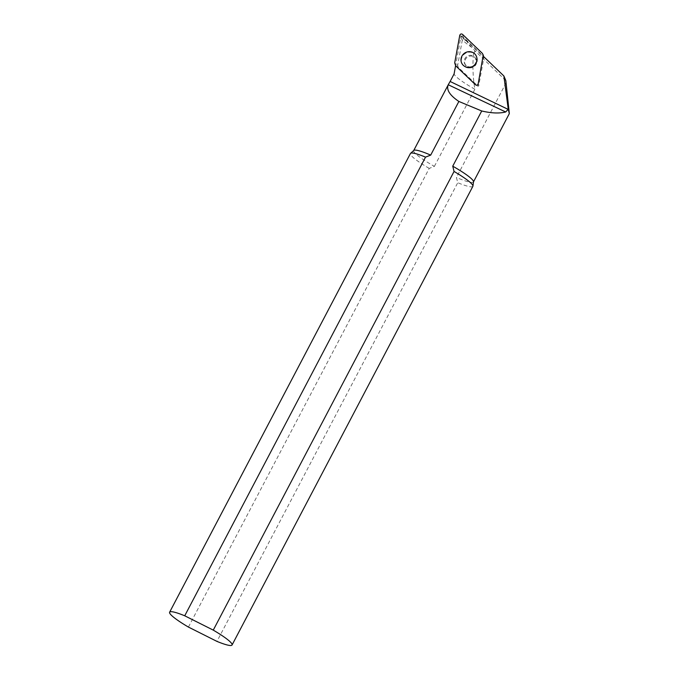<?xml version="1.0" encoding="UTF-8"?>
<svg xmlns="http://www.w3.org/2000/svg" width="679" height="679" viewBox="0 0 679 679"><rect width="100%" height="100%" fill="white"/><g stroke="black" fill="none" stroke-linecap="round" stroke-linejoin="round"><path stroke-width="0.51" stroke-dasharray="3.4 2.55" d="M506.127 82.796L456.432 177.448L457.756 182.727L216.949 641.392M473.509 181.751A33.746 4.49 27.7 0 1 473.441 181.964A33.746 4.49 27.7 0 1 456.432 177.448M472.873 186.318A35.266 4.694 27.7 0 1 457.756 182.727M188.423 627.073L429.23 168.4L434.382 166.38A33.746 4.49 27.7 0 1 413.681 150.585A33.746 4.49 27.7 0 1 413.817 150.415M429.23 168.4A35.266 4.694 27.7 0 1 410.422 153.539M434.382 166.38L474.876 89.255C472.907 77.55 472.44 65.761 473.484 53.896L475.215 51.044L471.693 47.343A45.111 6.001 27.7 0 1 460.701 37.464L455.584 65.719M474.876 89.255A33.746 4.49 27.7 0 1 454.107 73.884M471.693 47.343L462.696 36.522L483.261 56.23M462.696 36.522L461.499 35.945L460.701 37.464M505.838 80.648L475.215 51.044M465.692 40.706A45.111 6.001 27.7 0 1 461.499 35.945M475.096 50.823L473.484 53.896M469.622 67.79A6.06 5.805 -35.6 0 0 475.623 58.436A6.06 5.805 -35.6 0 0 467.322 57.231A6.06 5.805 -35.6 0 0 469.622 67.79M459.776 35.3L462.696 37.982L457.646 65.439L454.701 62.867M455.626 65.761L458.215 67.255L477.974 86.182L475.453 84.765M478.186 83.823L478.695 85.936L483.745 58.479L483.261 56.255M482.336 53.361L483.168 56.654L463.409 37.735L462.509 34.357M458.215 67.255L457.646 65.439M462.696 37.982L463.409 37.735M483.168 56.654L483.745 57.732M478.695 85.936L477.974 86.182L478.695 85.936M467.907 67.875A8.114 7.775 -35.6 0 0 475.937 55.347A8.114 7.775 -35.6 0 0 464.818 53.743A8.114 7.775 -35.6 0 0 467.907 67.875M469.087 67.043A6.06 5.805 -35.6 0 0 475.088 57.69A6.06 5.805 -35.6 0 0 466.787 56.484A6.06 5.805 -35.6 0 0 469.087 67.043M475.623 58.436L475.088 57.69C476.42 60.1 476.319 62.307 474.799 64.301C473.17 66.262 471.175 67.111 468.824 66.856L465.234 64.734L465.769 65.481M478.058 86.241L475.767 84.985M483.745 57.74L483.516 56.467M475.937 55.347L475.58 54.838M462.739 64.785L462.382 64.276"/><path stroke-width="1.02" d="M483.261 56.23L503.877 75.972L505.838 80.648L509.326 113.614L508.248 109.2L505.685 111.984L448.25 84.756C446.171 89.696 449.71 95.264 458.868 101.451L430.698 155.109L425.538 157.129L184.73 615.794L213.265 630.12L454.064 171.456A35.266 4.694 27.7 0 1 472.94 186.097A35.266 4.694 27.7 0 1 472.873 186.318L232.065 644.982A35.266 4.694 27.7 0 1 216.949 641.392L188.423 627.073A35.266 4.694 27.7 0 1 169.623 612.203A35.266 4.694 27.7 0 1 184.73 615.794M454.064 171.456L452.74 166.177L481.725 110.983C491.375 113.249 499.362 113.58 505.685 111.984M452.74 166.177A33.746 4.49 27.7 0 1 473.509 181.751L472.94 186.097M213.265 630.12A35.266 4.694 27.7 0 1 232.065 644.982M169.623 612.203L410.422 153.539A35.266 4.694 27.7 0 1 410.566 153.352A35.266 4.694 27.7 0 1 425.538 157.129M410.566 153.352L413.817 150.415A33.746 4.49 27.7 0 1 430.698 155.109M455.584 65.719L454.107 73.884L450.126 81.472L508.155 109.378M448.42 84.442L450.126 81.472M503.877 75.972L508.248 109.2M458.868 101.451L481.725 110.983M475.453 84.765C476.7 85.495 477.609 85.181 478.186 83.823L483.261 55.067L482.336 53.361L462.509 34.357C461.27 33.627 460.354 33.942 459.776 35.3L454.701 62.867L455.626 65.761L475.767 84.985M467.542 67.374A8.114 7.775 -35.6 0 0 475.58 54.838A8.114 7.775 -35.6 0 0 464.461 53.234A8.114 7.775 -35.6 0 0 467.542 67.374M473.492 181.87L509.326 113.614M413.732 150.492L448.25 84.756M483.516 56.467L483.261 55.092"/></g></svg>

